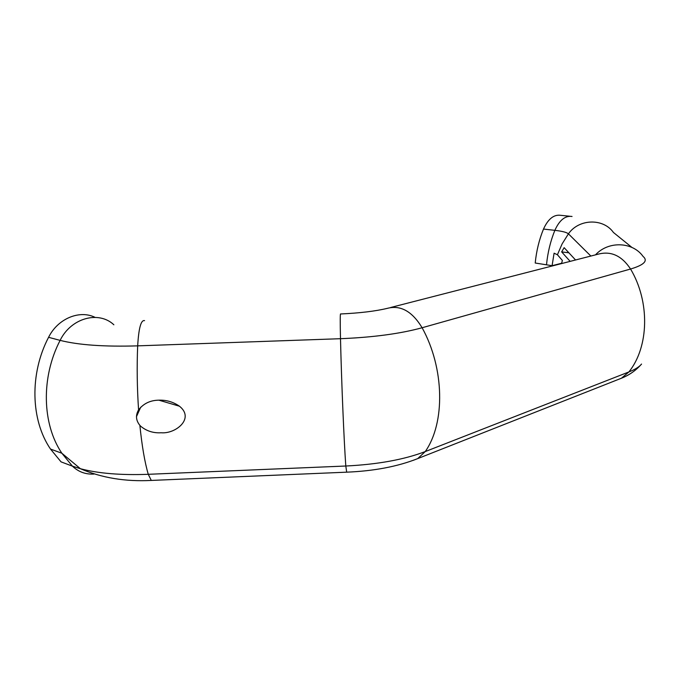 <?xml version="1.0" encoding="UTF-8"?>
<svg xmlns="http://www.w3.org/2000/svg" width="696" height="696" viewBox="0 0 696 696"><rect width="100%" height="100%" fill="white"/><g stroke="black" fill="none" stroke-linecap="round" stroke-linejoin="round"><path stroke-width="1.04" d="M561.637 263.245L552.085 265.698L554.086 253.187L557.418 254.753L562.368 260.452L561.559 263.584M93.96 474.063C85.608 474.515 78.439 471.888 72.436 466.163L61.048 461.866L50.495 449.05C30.633 420.027 29.519 373.656 48.572 337.316C57.838 318.542 79.579 309.668 95.074 317.367M575.548 259.982L564.143 247.672L561.646 251.9L570.154 261.374M569.841 216.247L560.732 215.325C553.859 214.333 548.117 218.918 543.498 229.071C539.174 239.641 536.416 250.951 535.215 263.018L552.085 265.698M153.546 480.336L151.293 480.431L148.274 474.307C144.759 462.327 141.958 446.005 139.87 425.343L140.775 426.3C146.63 431.094 153.433 433.243 161.202 432.755C175.644 434.113 194.976 418.461 179.464 406.22C173.234 401.888 166.283 399.869 158.627 400.183C150.197 400.33 143.506 403.567 138.574 409.883C137.103 387.916 136.799 366.575 137.678 345.86L340.492 338.7C373.213 337.36 400.418 333.706 422.115 327.746L630.559 269.021C621.841 255.815 611.14 250.838 598.473 254.092L390.639 307.501M139.87 425.343C135.885 420.436 135.45 415.286 138.574 409.883M140.714 407.195L136.477 416.634M568.902 252.805L561.646 251.9M50.495 449.05L61.874 453.253L72.436 466.163L80.405 468.721C98.275 473.454 120.895 475.316 148.274 474.307L345.799 466.015C343.981 440.69 341.571 383.505 340.492 338.7C340.092 321.195 340.144 312.948 340.649 313.966C359.928 313.078 375.535 311.199 387.463 308.319C400.67 304.909 412.215 311.39 422.115 327.746C444.526 368.28 445.362 422.933 425.247 451.573L628.888 371.951L621.476 378.206L617.361 379.833M48.572 337.316L60.117 340.379C71.027 317.846 98.797 310.512 113.866 324.78M346.695 472.175L345.799 466.015C377.667 464.432 404.15 459.612 425.247 451.573L417.713 458.603L413.241 460.343M557.418 254.753L562.107 243.913L568.423 233.839L590.861 256.05M546.534 264.532C547.752 252.387 550.527 240.99 554.86 230.341C562.22 231.185 566.735 232.351 568.423 233.839C578.898 218.692 603.275 217.996 613.437 232.473L631.968 247.454M144.568 320.639C141.01 319.716 138.713 328.12 137.678 345.86C104.348 346.86 78.491 345.033 60.117 340.379C40.951 377.136 42.012 423.995 61.874 453.253L80.405 468.721C101.712 477.882 125.341 481.789 151.293 480.431L346.39 472.184C373.926 471.079 397.703 466.555 417.713 458.603L621.476 378.206C629.393 375.066 636.083 370.35 641.547 364.06C639.302 366.87 635.083 369.498 628.888 371.951C648.994 346.973 650.151 301.777 630.559 269.021C644.096 264.985 648.263 260.782 643.069 256.424C632.629 241.634 608.295 240.79 595.498 254.858M572.042 216.473C565.204 215.482 559.48 220.11 554.86 230.341L543.498 229.071M158.871 400.174L179.464 406.22"/></g></svg>
